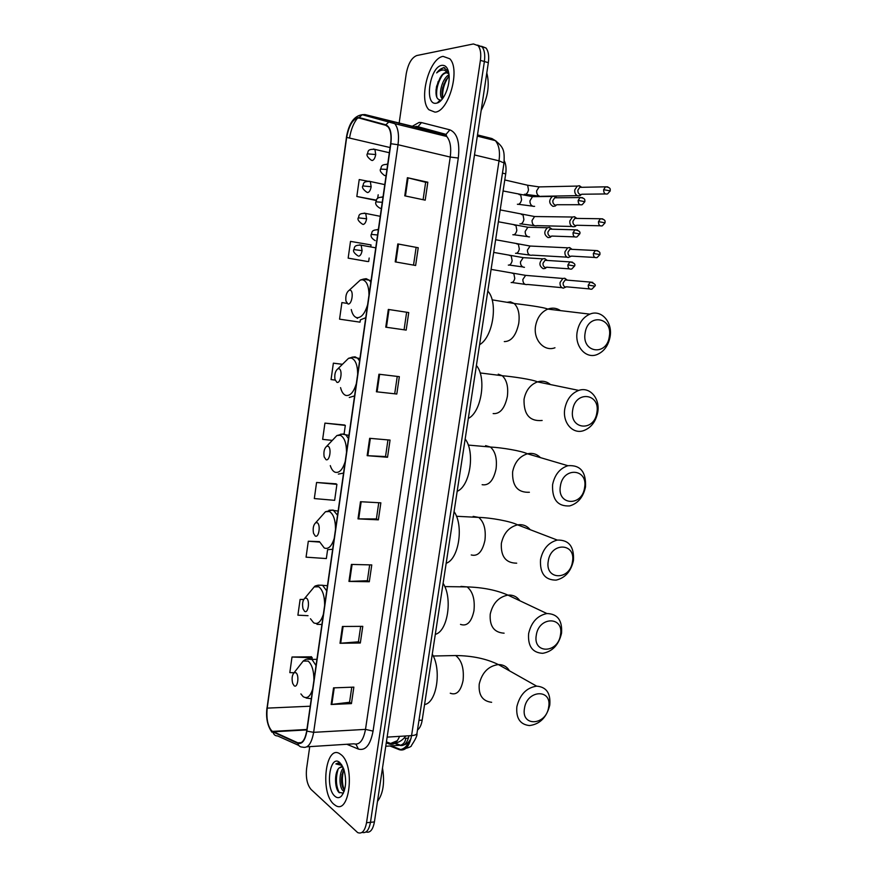 <?xml version="1.0" encoding="UTF-8"?>
<svg xmlns="http://www.w3.org/2000/svg" width="877" height="877" viewBox="0 0 877 877"><rect width="100%" height="100%" fill="white"/><g stroke="black" fill="none" stroke-linecap="round" stroke-linejoin="round"><path stroke-width="1.32" d="M504.264 160.842C505.963 164.207 506.446 168.548 505.7 173.876L422.188 720.149C421.398 724.906 419.831 728.195 417.485 730.015M365.983 831.977C370.105 833.139 372.922 829.785 374.413 821.913L488.336 62.673C489.213 56.007 488.434 51.118 486.001 48.005L481.495 46.273M362.048 832.394C366.169 833.567 368.976 830.212 370.478 822.33L484.378 61.522C485.255 54.834 484.477 49.945 482.054 46.832L477.548 45.1L482.054 46.832C484.477 49.945 485.255 54.834 484.378 61.522L370.478 822.33C368.976 830.212 366.169 833.567 362.048 832.394M333.753 804.165L335.485 805.448C349.78 815.27 355.284 764.952 341 754.626L339.859 753.803C325.619 743.959 319.776 792.556 333.753 804.165L335.485 805.448C349.78 815.27 355.284 764.952 341 754.626L339.859 753.803C325.619 743.959 319.776 792.556 333.753 804.165M434.959 112.124C448.596 112.015 460.71 69.283 449.791 58.792L443.115 56.38C429.061 58.079 418.197 99.857 428.963 109.778L434.959 112.124C448.596 112.015 460.71 69.283 449.791 58.792L443.115 56.38C429.061 58.079 418.197 99.857 428.963 109.778L434.959 112.124M271.826 730.969C267.737 726.167 266.202 718.559 267.211 708.123L346.667 137.393C349.134 124.677 353.256 118.209 359.022 118.011L385.705 125.29L388.072 126.869C390.736 130.344 391.591 135.968 390.627 143.74L306.687 730.969C305.032 740.045 302.072 743.992 297.818 742.819L271.826 730.969M271.76 731.385L297.785 743.279C302.148 744.485 305.185 740.44 306.884 731.133L390.868 143.718C391.986 133.151 390.309 126.847 385.814 124.808L359.132 117.551C353.212 117.759 348.991 124.381 346.459 137.415L267.036 707.98C266.005 718.669 267.584 726.474 271.76 731.385M376.2 200.471L356.829 196.481L376.365 200.142M370.796 246.656L371.037 244.924L350.515 241.383L348.158 258.134L367.693 261.521M311.39 656.818L292.008 657.016L289.816 672.626L294.014 672.758M336.034 483.819L316.575 482.482L314.317 498.564L334.641 500.339L336.911 484.367L335.858 483.709M344.409 424.994L324.928 423.12L322.648 439.366L332.284 440.397M309.734 746.645L306.599 768.537C305.689 777.833 307.191 784.816 311.072 789.453L357.63 832.569C361.949 834.312 364.909 831.034 366.531 822.736L480.399 60.37C481.276 53.672 480.508 48.761 478.086 45.648L473.405 43.96L416.805 55.536C411.664 57.586 408.134 63.703 406.215 73.876L399.167 123.032M399.101 123.493L398.925 124.698M388.325 309.438L408.737 312.552L406.172 330.103L385.759 327.176L388.325 309.438L389.004 309.537L386.439 327.274L385.759 327.176M397.807 243.938L418.23 247.742L415.632 265.49L395.209 261.872L397.807 243.938L398.487 244.069L395.889 261.993M407.388 177.702L427.833 182.219L425.202 200.153L404.768 195.845L407.388 177.702L408.068 177.867L405.448 195.988M360.491 501.71L380.859 502.839L378.371 519.842L358.002 518.877L360.491 501.71M351.414 564.426L371.771 564.92L369.305 581.736L348.958 581.418L351.414 564.426M342.436 626.474L362.771 626.353L360.326 642.994L340.002 643.279L342.436 626.474M333.545 687.864L353.859 687.129L351.447 703.595L331.144 704.494L333.545 687.864M378.941 374.227L399.342 376.661L396.799 394.025L376.408 391.778L378.941 374.227M369.666 438.314L390.057 440.09L387.535 457.268L367.156 455.667L369.666 438.314M346.919 303.343L341.898 302.587L339.563 319.162L360.03 322.166L360.359 319.875L365.764 317.693M367.595 181.166L359.219 179.555L356.829 196.481M319.48 541.635L308.309 541.241L306.062 557.169L326.343 558.561L327.603 549.704M303.738 599.44L300.12 599.419L297.895 615.183L308.035 615.687M342.479 364.273L333.37 363.166L331.057 379.577L335.146 380.092M387.535 457.268L385.518 456.544M387.952 439.903L385.518 456.577L367.156 455.667M396.799 394.025L376.408 391.778M351.447 703.595L349.572 702.203M351.776 687.206L349.561 702.28L331.144 704.494M360.326 642.994L358.419 641.756M360.677 626.364L358.408 641.821L340.002 643.279M369.305 581.736L367.353 580.673M369.666 564.876L367.353 580.727L348.958 581.418M378.371 519.842L376.386 518.943L358.002 518.877M427.833 182.219L425.652 182.284M423.098 199.715L425.652 182.263L408.068 177.867M418.23 247.742L398.487 244.069M408.737 312.552L389.004 309.537M406.172 330.103L386.439 327.274M324.928 423.12L345.319 425.411L344.102 433.951M345.319 425.411L344.233 424.906M316.575 482.482L336.911 484.367M308.309 541.241L319.82 542.096M300.12 599.419L303.639 599.616M292.008 657.016L312.201 657.75L311.971 659.427M312.201 657.75L311.225 656.621M333.37 363.166L342.392 364.35M348.158 258.134L367.496 261.521M369.173 258.024L368.669 261.565M378.184 194.782L377.669 198.399M378.765 502.718L376.386 518.976M397.248 376.408L394.749 393.499M406.632 312.245L404.078 329.752M416.093 247.599L413.527 265.117M344.113 791.394L342.797 790.484C339.092 786.954 338.906 772.571 343.345 767.934M343.872 769.337C341.734 776.934 341.909 783.972 344.42 790.451L344.31 790.352C340.736 784.575 340.583 777.548 343.839 769.261M342.819 766.75L339.169 767.912L341.723 766.52M341.504 764.481L340.331 763.549L335.858 763.922L342.129 765.468M334.915 796.239C337.185 798.202 339.366 798.147 341.482 796.053C346.086 789.333 346.843 780.333 343.773 769.052L339.837 762.606C329.916 753.376 324.896 788.017 334.915 796.239M339.169 767.912C334.214 772.133 334.565 788.061 338.84 792.304L343.148 793.126M377.494 801.414C383.194 793.685 384.871 782.558 382.504 768.044M335.858 763.922L338.226 762.957M339.344 792.797C335.924 786.11 335.507 778.239 338.094 769.195M336.647 788.094L335.968 774.819M342.523 786.998L341.909 774.753M548.651 707.136C552.357 688.609 527 689.585 524.468 708.364C520.938 727.154 546.294 725.553 548.651 707.136M516.86 706.698C519.842 694.595 526.43 687.743 536.636 686.143C546.393 686.943 550.767 693.247 549.78 705.064C546.7 717.386 539.936 724.227 529.467 725.564C520.127 724.534 515.917 718.252 516.86 706.698M295.911 672.725L294.113 672.681C292.041 675.104 291.57 678.677 292.699 683.413L294.08 685.682C297.632 688.84 299.572 675.158 295.911 672.725M424.578 704.549C436.702 702.828 441.811 669.809 432.284 654.143M560.469 634.915C564.218 616.18 538.862 616.147 536.285 635.189C532.723 654.198 558.079 653.584 560.469 634.915M528.623 633.611C531.276 622.264 537.36 615.566 546.897 613.538C557.586 613.834 562.464 620.401 561.532 633.271C558.792 644.847 552.51 651.534 542.72 653.321C532.449 652.784 527.746 646.206 528.623 633.611M306.435 598.191L304.823 598.202C302.631 600.504 302.039 604.045 303.036 608.835L304.582 611.313C308.222 614.064 310.184 600.197 306.435 598.191M435.31 634.334C447.687 631.517 452.85 598.081 443.104 583.315M572.451 561.773C576.222 542.83 550.877 541.778 548.268 561.083C544.661 580.311 570.017 580.717 572.451 561.773M540.528 559.592C542.896 548.969 548.487 542.457 557.301 540.079C568.899 539.783 574.282 546.612 573.437 560.567C570.982 571.42 565.216 577.932 556.117 580.114C544.946 580.125 539.75 573.284 540.528 559.592M317.101 522.692L315.687 522.736C313.363 524.939 312.65 528.469 313.538 533.326L315.227 535.99C318.954 538.303 320.938 524.26 317.101 522.692M446.174 563.253C458.792 559.329 464.032 525.466 454.067 511.609M584.575 487.711C588.39 468.548 563.056 466.443 560.403 486.011C556.752 505.47 582.098 506.917 584.575 487.711M552.598 484.63C554.713 474.687 559.811 468.384 567.912 465.709C580.355 464.788 586.22 471.87 585.496 486.943C583.293 497.106 578.009 503.442 569.644 505.93C557.619 506.544 551.94 499.441 552.598 484.63M327.91 446.196L326.704 446.272C324.26 448.388 323.416 451.918 324.172 456.873L326.014 459.669C329.829 461.543 331.835 447.314 327.91 446.196M457.18 491.306C470.039 486.231 475.345 451.929 465.172 439.004M596.853 412.694C600.712 393.324 575.389 390.122 572.692 409.976C569.009 429.664 594.343 432.175 596.853 412.694M564.821 408.682C566.717 399.386 571.355 393.302 578.754 390.408C589.925 386.329 600.339 398.673 597.708 412.387C595.724 421.903 590.912 428.031 583.249 430.76C572.473 434.312 562.278 422.341 564.821 408.682M338.862 368.702L337.886 368.789C335.299 370.828 334.334 374.391 334.97 379.456L336.932 382.35C340.835 383.764 342.885 369.349 338.862 368.702M468.307 418.45C481.429 412.201 486.801 377.472 476.408 365.501M609.285 336.713C613.187 317.112 587.875 312.804 585.134 332.942C581.418 352.872 606.731 356.468 609.285 336.713M577.198 331.747C578.908 323.054 583.128 317.178 589.848 314.141C601.359 309.077 612.891 322.341 610.074 336.878C608.287 345.79 603.902 351.699 596.919 354.615C585.792 359.11 574.468 346.262 577.198 331.747M349.956 290.166L349.21 290.254C346.503 292.249 345.406 295.845 345.922 301.052L348.005 304.001C352.006 304.955 354.078 290.342 349.956 290.166M479.587 344.694C492.973 337.239 498.41 302.061 487.787 291.076M567.287 280.136L564.788 278.25L562.902 278.469L560.063 282.504C559.822 285.562 560.874 287.448 563.209 288.182L566.695 286.724M564.777 278.25L566.564 279.796L565.205 279.96L563.144 282.876C562.979 285.091 563.736 286.461 565.424 286.987M567.43 280.147L566.575 279.796M572.067 249.353L569.677 247.588L567.671 247.829L564.941 251.798C564.7 254.878 565.742 256.797 568.088 257.564L571.64 256.084M569.513 247.555L571.344 249.057L570.017 249.243L568.044 252.116C567.868 254.352 568.625 255.744 570.313 256.303M572.199 249.353L571.464 249.079M576.858 218.406L574.578 216.772L572.462 217.025L569.842 220.927C569.601 224.03 570.642 225.992 572.977 226.803L575.049 226.551L576.595 225.279M574.271 216.718L576.156 218.154L574.863 218.384L572.955 221.201C572.78 223.449 573.536 224.863 575.224 225.455M576.978 218.406L576.386 218.187M581.67 187.305L579.511 185.792L577.285 186.067L574.764 189.903C574.523 193.028 575.564 195.012 577.91 195.867L580.081 195.604L581.572 194.321M579.05 185.716L581.002 187.097L579.73 187.349L577.899 190.134C577.724 192.392 578.48 193.828 580.168 194.442M547.27 260.447L544.749 258.594L542.699 258.858C538.851 262.64 539.015 265.917 543.17 268.68L545.176 268.439L546.853 267.09M544.661 258.583L546.448 260.118L545.034 260.305L543.016 263.221C542.852 265.468 543.63 266.871 545.362 267.419M547.347 260.458L546.514 260.129M552.05 229.182L549.649 227.461L547.478 227.746C543.751 231.539 543.937 234.828 548.059 237.601L550.175 237.327L551.797 235.979M549.397 227.417L551.238 228.897L549.857 229.127L547.928 231.988C547.752 234.258 548.531 235.683 550.263 236.264M552.115 229.193L551.425 228.93M556.84 197.763L554.571 196.174L552.291 196.47C548.662 200.285 548.892 203.574 552.97 206.358L555.207 206.062L556.774 204.703M554.165 196.097L556.062 197.522L554.713 197.785L552.861 200.592C552.685 202.872 553.464 204.319 555.196 204.944M556.906 197.763L556.358 197.566M448.849 73.657L445.768 72.528C443.74 72.966 441.844 74.753 440.079 77.9C442.183 74.808 444.354 73.087 446.612 72.758L447.665 72.758M446.974 90.068L448.169 85.869M442.392 98.893L441.855 98.345C438.248 94.387 442.172 78.206 449.024 74.775M442.973 98.114C441.778 95.746 441.69 92.26 442.721 87.656L445.746 80.202L449.123 76.167M448.432 71.399L443.543 67.54L436.68 72.912C439.311 70.631 441.898 69.7 444.442 70.116L448.849 73.405M436.264 103.212L437.228 102.993C443.784 101.326 450.46 85.266 448.98 74.402C448.059 67.946 445.659 64.931 441.8 65.358C429.642 66.827 423.997 105.722 436.264 103.212M440.079 77.9L436.571 86.406C435.156 94.935 436.395 99.463 440.287 100.011L437.228 102.993M481.166 110.458C487.963 97.27 489.837 84.762 486.801 72.912M436.68 72.912C439.465 69.36 442.172 67.639 444.814 67.759M436.878 97.49C435.869 90.013 437.744 82.504 442.501 74.951M442.677 97.479C442.271 90.265 444.2 83.348 448.476 76.737M435.979 90.145L438.204 81.418M442.216 99.123L442.074 98.399M442.096 91.175L443.959 83.83M386.275 742.852L389.256 744.014C393.466 745.373 396.897 742.819 399.561 736.351M397.314 740.703L389.256 744.014M418.965 720.324L422.188 720.149M502.466 173.12L505.7 173.876M374.413 821.913L366.531 822.736M488.336 62.673L480.399 60.37M389.914 745.987L399.473 749.747C405.382 751.205 409.416 746.502 411.576 735.617L387.141 737.118M417.003 733.161L416.959 733.49C416.509 734.674 414.722 735.375 411.576 735.617L499.024 160.831C500.219 151.633 498.991 144.891 495.341 140.627L491.931 138.555L477.494 134.926M496.075 141.054L491.931 138.555L477.494 134.905M504.012 162.958L499.024 160.831L474.49 154.944M408.693 741.931C407.071 746.042 404.407 748.585 400.701 749.572L399.473 749.747M394.628 743.367L399.726 745.34C404.023 746.491 407.125 743.301 409.066 735.77M408.463 738.039L405.733 738.379C405.295 741.975 403.552 744.255 400.493 745.231L385.77 746.261M405.733 738.379L404.297 737.831M422.473 128.908L422.988 128.327M267.211 708.123L310.228 706.215M412.289 126.277L419.107 122.429L421.486 122.583L449.879 129.84C457.191 132.909 459.997 142.315 458.298 158.035L373.065 731.111C370.39 744.957 365.512 750.953 358.419 749.09L346.821 744.266M413.122 126.957L411.05 127.68M298.761 745.428L277.614 735.946C275.235 735.924 273.712 734.685 273.054 732.24M390.868 143.718L398.015 144.727L313.648 732.339L306.884 731.133M385.814 124.808L389.015 121.848L391.789 121.695L394.803 123.679C398.147 128.02 399.221 135.036 398.015 144.727L450.241 157.06C451.436 147.632 450.274 140.769 446.744 136.483L443.587 134.477L415.391 127.044L417.759 126.946L421.486 122.583M306.917 746.82L353.87 743.817C359.504 745.264 363.385 740.44 365.501 729.379L313.648 732.339C311.565 743.685 307.838 748.607 302.488 747.105C300.033 747.105 298.465 745.823 297.785 743.279M359.132 117.551L362.212 114.712L364.909 114.558L443.587 134.477L446.02 134.378L449.879 129.84M349.528 138.062C350.953 129.467 353.672 122.747 357.684 117.913M362.026 114.712L364.909 114.558L415.391 127.044M346.459 137.415L267.036 707.98M373.065 731.111L365.501 729.379L450.241 157.06L458.298 158.035M358.419 749.09L355.952 744.233M346.667 137.393L390.09 147.544M273.076 731.802L306.84 729.916M297.818 742.819L301.282 742.611M370.346 438.368L367.836 455.711M361.171 501.743L358.693 518.899M352.094 564.448L349.638 581.407M343.115 626.474L340.682 643.247M334.225 687.842L331.824 704.439M379.62 374.304L377.088 391.844M509.471 670.828C506.95 666.641 503.245 664.558 498.377 664.569C488.434 665.994 482.054 672.495 479.226 684.06C478.393 695.121 482.525 701.194 491.635 702.302M449.057 655.667L455.689 655.536C461.74 660.315 464.207 668.658 463.067 680.563C460.732 691.361 456.457 695.571 450.263 693.214M313.933 680.311C313.911 670.894 311.993 664.492 308.167 661.083L303.19 661.061L300.318 664.733M300.888 693.915L303.113 696.612C307.049 699.122 310.239 696.623 312.672 689.103M316.038 665.544L311.949 659.427L306.906 659.153M306.117 698.037L311.302 698.717M316.926 659.318L311.938 659.427C308.649 658.408 305.733 658.956 303.19 661.061L294.113 672.681M519.864 600.756C516.959 596.612 512.968 594.738 507.915 595.11C498.64 596.963 492.742 603.31 490.232 614.152C489.454 626.211 494.08 632.558 504.1 633.183M460.973 586.395L467.134 586.899C472.824 591.58 475.093 599.561 473.942 610.852C471.453 622.144 466.97 626.649 460.491 624.38M324.654 605.305C324.622 595.922 322.648 589.75 318.735 586.779L314.229 586.888L310.962 590.824M310.458 618.756L313.615 622.769C317.638 624.83 320.894 621.979 323.383 614.207M326.715 590.868L322.517 585.233L317.869 585.2M316.948 624.347L321.914 624.479M530.168 529.675C526.902 525.718 522.714 524.106 517.583 524.852C509 527.066 503.595 533.249 501.359 543.4C500.69 556.5 505.799 563.089 516.696 563.177M473.163 516.389L478.71 517.408C484.027 521.958 486.099 529.587 484.937 540.287C482.416 551.776 477.855 556.665 471.245 554.955M335.518 529.313C335.474 519.962 333.446 514.032 329.434 511.521L325.477 511.729L321.793 515.862M320.248 542.655L324.249 547.972C328.371 549.572 331.692 546.36 334.225 538.335M337.524 515.227L333.227 510.085L329.028 510.239M327.581 549.693L332.657 549.276M540.385 457.597C536.801 453.957 532.482 452.685 527.439 453.793C519.557 456.292 514.624 462.289 512.628 471.782C512.08 485.946 517.671 492.775 529.39 492.271M485.606 445.637L490.418 447.029C495.352 451.436 497.226 458.715 496.075 468.855C493.51 480.552 488.862 485.836 482.131 484.696M346.525 452.324C346.459 443.006 344.387 437.316 340.276 435.277L336.911 435.54L332.832 439.837M330.278 465.61C331.407 469.107 332.997 471.311 335.025 472.21C339.246 473.339 342.644 469.754 345.209 461.466M348.487 438.599L345.987 435.102L344.08 433.951L340.386 434.247M338.358 474.084L343.554 473.087M550.493 384.565C546.678 381.374 542.348 380.475 537.502 381.879C530.311 384.608 525.827 390.408 524.04 399.276C523.635 414.525 529.675 421.585 542.15 420.467M498.257 374.161L502.247 375.729C506.796 380.004 508.496 386.943 507.344 396.547C504.746 408.452 500.011 414.13 493.148 413.582M357.673 374.304C357.597 365.018 355.459 359.603 351.26 358.035L348.531 358.32L344.08 362.694M340.561 387.623C341.679 392.019 343.477 394.628 345.944 395.45C350.263 396.086 353.727 392.129 356.347 383.567M359.581 360.951L357.608 358.244L355.064 356.818L351.951 357.202M349.276 397.478L354.582 395.9M560.502 310.622C556.566 307.959 552.335 307.454 547.796 309.099C541.262 311.982 537.195 317.573 535.584 325.871C533.03 339.706 544.146 352.017 554.966 347.763M507.016 302.313L510.469 301.82L514.185 303.497C518.362 307.619 519.886 314.229 518.756 323.35C516.125 335.463 511.302 341.548 504.297 341.591M368.976 295.253C368.888 286.001 366.696 280.848 362.398 279.763L360.326 280.048L355.547 284.433M351.26 309.537C352.357 314.361 354.264 317.079 357.005 317.682C361.423 317.825 364.964 313.473 367.627 304.637M370.828 282.273L369.36 280.3L366.202 278.678L363.714 279.072M357.761 255.722C354.176 253.245 352.85 251.195 353.782 249.583L362.091 250.636L361.16 245.187L359.581 244.88M358.638 256.161C360.283 255.941 361.434 254.1 362.091 250.636M592.764 282.372L590.364 282.087C594.683 283.622 596.174 284.97 594.836 286.143L588.259 285.091C588.215 288.237 589.432 289.585 591.909 289.147L594.825 286.165M511.148 282.558L511.39 282.591C512.979 282.493 514.108 281.089 514.766 278.393L513.79 273.514L512.146 273.218M528.623 275.619L525.619 275.367L522.824 279.533C522.977 283.403 524.621 285.058 527.768 284.477L561.971 287.678M565.205 279.96L590.364 282.087L588.259 285.091M358.265 217.836C357.323 219.403 358.638 221.464 362.19 224.008L363.133 224.457C364.788 224.161 365.95 222.265 366.608 218.768L358.265 217.836C359.537 216.564 357.18 213.012 365.72 213.429L364.163 213.1M597.752 250.712L595.373 250.504C601.732 251.447 599.451 254.023 599.945 254.56L593.356 253.453C593.334 256.687 594.573 258.057 597.094 257.575L599.934 254.582M515.533 253.278L515.917 253.343C517.518 253.19 518.658 251.754 519.316 249.024L518.384 244.234L516.761 243.916M533.019 246.163L530.081 246.031L527.406 250.12C527.57 254.111 529.259 255.777 532.46 255.141L567.024 257.158M570.017 249.243L595.373 250.504L593.356 253.453M366.608 218.768L365.72 213.429L380.256 216.312M366.641 192.118L367.649 192.578C369.316 192.206 370.489 190.254 371.157 186.735L362.771 185.924C361.817 187.404 363.111 189.476 366.641 192.118M598.487 221.662C598.476 224.972 599.736 226.365 602.302 225.838L605.075 222.802L598.487 221.662L600.427 218.746L574.863 218.384M519.929 223.843L520.467 223.953C522.078 223.745 523.218 222.265 523.898 219.513L522.999 214.81L521.398 214.459M537.448 216.575L534.575 216.531L531.999 220.576C532.196 224.655 533.918 226.354 537.163 225.652L572.111 226.474M371.157 186.735L370.313 181.506L368.768 181.155M602.762 218.888L600.427 218.746C606.917 219.601 604.571 222.254 605.075 222.802M371.124 160.074L372.188 160.535C373.876 160.085 375.049 158.079 375.718 154.538L367.299 153.837C366.345 155.284 367.616 157.367 371.124 160.074M607.794 186.889L605.503 186.823C612.047 187.525 609.734 190.276 610.249 190.868L603.639 189.684C603.639 193.083 604.933 194.497 607.52 193.927L610.239 190.912M524.358 194.266L525.038 194.42C526.66 194.146 527.811 192.633 528.491 189.86L527.647 185.233L526.068 184.872M541.887 186.834L539.103 186.9L536.625 190.879C536.549 193.872 537.678 195.681 540.002 196.327M540.977 196.316L577.219 195.637M375.718 154.538L374.917 149.397L373.394 149.035M579.73 187.349L605.503 186.823L603.639 189.684M567.901 264.887C567.89 268.154 569.162 269.535 571.738 269.031L574.588 265.994L567.901 264.887L569.951 261.894L545.034 260.305M375.235 240.638C371.793 238.588 370.467 236.505 371.245 234.378L377.581 235.003M508.32 265.084L508.66 265.15C510.293 265.007 511.455 263.538 512.146 260.732L511.181 255.755L509.46 255.426M526.408 257.838L523.24 257.641L520.478 261.883C520.39 264.777 521.475 266.564 523.733 267.255L524.457 267.299M572.484 262.157L569.951 261.894C574.051 262.738 575.597 264.109 574.588 265.994M378.371 229.522L377.198 229.555M577.483 229.993L574.994 229.818C579.127 230.552 580.706 231.912 579.719 233.907L573.021 232.756C573.021 236.11 574.325 237.503 576.945 236.954L579.719 233.94M382.262 202.302L375.882 201.831C375.093 203.903 376.397 206.007 379.807 208.123L381.374 208.518M512.848 234.74L513.341 234.839C514.985 234.641 516.158 233.129 516.838 230.3L515.939 225.422L514.24 225.071M530.947 227.318L527.866 227.242L525.202 231.407C525.115 234.323 526.2 236.143 528.458 236.867L529.533 236.911M549.857 229.127L574.994 229.818L573.021 232.756M383.03 196.919L381.933 196.963M578.162 200.449C578.173 203.881 579.511 205.306 582.164 204.714L584.871 201.644L578.162 200.449L580.059 197.555L554.713 197.785M386.954 169.425L380.541 169.097C379.577 170.609 380.87 172.714 384.411 175.422L386.044 175.806M517.386 204.242L518.033 204.385C519.699 204.122 520.872 202.565 521.574 199.715L520.708 194.924L519.031 194.551M535.507 196.645L532.503 196.667L529.96 200.789C529.872 203.716 530.958 205.569 533.216 206.336L534.608 206.336M582.503 197.665L580.059 197.555C586.614 198.191 584.389 201.041 584.871 201.644M387.711 164.152L386.702 164.196M405.788 735.967C402.379 740.802 397.533 743.389 391.252 743.729L386.428 741.854M486.001 48.005L478.086 45.648M391.339 745.888L400.701 749.572C408.156 748.081 411.773 746.667 411.543 745.318C415.599 739.223 417.408 735.277 416.959 733.49L504.034 162.826C504.505 150.976 504.111 147.621 495.341 140.627L477.318 136.11M395.297 743.214L400.493 745.231C405.306 745.428 408.846 743.071 411.105 738.138M414.481 126.814L416.718 126.376L446.02 134.378L446.744 136.483L394.803 123.679L362.212 114.712C354.056 115.874 348.783 123.471 346.371 137.503M271.969 732.24C267.397 725.805 265.742 717.649 266.992 707.75M272.374 731.396L306.895 729.478M344.255 790.966L343.422 791.032M343.543 792.819L341.482 796.053M433.238 656.018L455.689 655.536C472.254 655.733 486.483 658.748 498.377 664.569L536.636 686.143M444.782 586.592L467.134 586.899C483.128 587.437 496.722 590.177 507.915 595.11L546.897 613.538M304.823 598.202L314.229 586.888C314.865 585.661 317.419 585.123 321.881 585.266L327.45 585.726M456.457 516.279L478.71 517.408C490.682 517.682 510.6 521.256 517.583 524.852L557.301 540.079M315.687 522.736L325.477 511.729L331.988 510.184L338.116 511.083M468.241 445.077L490.418 447.029C501.556 447.599 521.475 450.833 527.439 453.793L567.912 465.709M326.704 446.272L336.911 435.54L342.26 434.148L348.947 435.365M480.125 372.933L502.247 375.729C512.596 376.584 532.503 379.467 537.502 381.879L578.754 390.408M337.886 368.789L348.531 358.32L352.729 357.136L359.921 358.54M492.107 299.835L514.185 303.497C523.81 304.626 543.674 307.147 547.796 309.099L589.848 314.141M349.21 290.254L360.326 280.048L363.407 279.105L371.07 280.585M357.542 318.373L356.051 317.408M525.038 284.356L512.069 282.515M491.098 269.382L525.619 275.367L562.902 278.469M375.751 247.84L361.16 245.187C352.718 244.815 354.977 248.443 353.782 249.561M589.651 288.939L566.761 286.834M529.763 255.097L516.509 253.267M495.637 239.728L530.081 246.031L567.671 247.829M594.88 257.454L571.738 256.128M534.51 225.685L520.982 223.887M500.186 209.91L534.575 216.531L572.462 217.025M384.784 184.608L370.313 181.506C361.741 180.991 364.043 184.608 362.771 185.869M600.142 225.784L576.726 225.268M539.289 196.13L525.466 194.354M504.768 179.949L527.647 185.233L539.103 186.9L577.285 186.067M389.344 152.73L374.917 149.397C366.356 148.783 368.592 152.423 367.31 153.771M605.426 193.949L581.747 194.245M522.824 266.937L509.329 265.062M493.696 252.412L523.24 257.641L542.699 258.858M569.381 268.855L546.82 267.244M371.245 234.345C372.495 232.986 370.291 229.818 378.338 229.73M527.713 236.626L513.922 234.762M498.377 221.771L527.866 227.242L547.478 227.746M574.643 236.878L551.808 236.066M375.882 201.787C377.165 200.34 374.961 197.226 382.997 197.139M532.635 206.15L518.526 204.308M503.091 190.967L532.503 196.667L552.291 196.47M579.927 204.714L556.818 204.725M380.552 169.042C381.802 167.529 379.807 164.35 387.678 164.372M442.655 98.553L441.855 98.345"/></g></svg>
